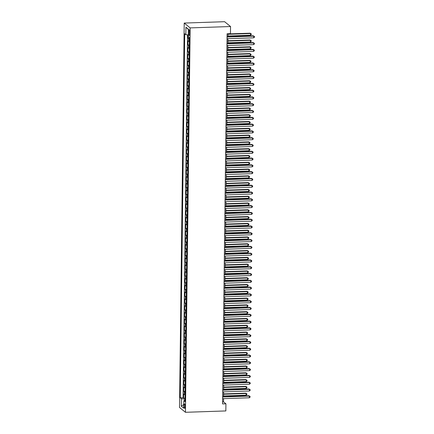 <?xml version="1.0" encoding="UTF-8"?>
<svg xmlns="http://www.w3.org/2000/svg" width="434" height="434" viewBox="0 0 434 434"><rect width="100%" height="100%" fill="white"/><g stroke="black" fill="none" stroke-linecap="round" stroke-linejoin="round"><path stroke-width="0.65" d="M185.128 406.539A2.213 0.51 -91.9 0 0 184.537 403.908A2.213 0.51 -91.9 0 0 184.097 405.703A2.213 0.51 -91.9 0 0 184.689 408.334A2.213 0.51 -91.9 0 0 185.128 406.539M184.217 23.067L179.519 407.472L185.459 412.3L190.157 27.895L184.217 23.067L224.595 21.7L230.541 26.528L190.157 27.895M188.074 34.964L188.031 38.176L189.403 38.132M189.36 41.637A2.767 0.526 -179.3 0 1 188.584 41.371L187.998 40.894L187.949 44.968L189.316 44.924M189.273 48.429A2.767 0.526 0.7 0 1 188.502 48.163L187.917 47.686L187.868 51.76L189.235 51.717M189.191 55.221A2.767 0.526 0.7 0 1 188.421 54.955L187.835 54.478L187.781 58.552L189.153 58.509M189.11 62.013A2.767 0.526 0.7 0 1 188.334 61.747L187.748 61.27L187.7 65.344L189.067 65.301M189.023 68.805A2.767 0.526 0.7 0 1 188.253 68.539L187.667 68.062L187.618 72.136L188.985 72.093M188.942 75.597A2.767 0.526 0.7 0 1 188.172 75.332L187.586 74.854L187.537 78.928L188.904 78.88M188.861 82.389A2.767 0.526 0.7 0 1 188.09 82.124L187.499 81.646L187.45 85.72L188.817 85.672M188.779 89.182A2.767 0.526 0.7 0 1 188.003 88.91L187.417 88.438L187.369 92.513L188.736 92.464M188.692 95.974A2.767 0.526 0.7 0 1 187.922 95.702L187.336 95.23L187.287 99.305L188.654 99.256M188.611 102.766A2.767 0.526 0.7 0 1 187.841 102.495L187.255 102.023L187.2 106.097L188.573 106.048M188.53 109.552A2.767 0.526 0.7 0 1 187.754 109.287L187.168 108.809L187.119 112.889L188.486 112.84M188.443 116.345A2.767 0.526 0.7 0 1 187.672 116.079L187.087 115.601L187.038 119.675L188.405 119.632M188.361 123.137A2.767 0.526 0.7 0 1 187.591 122.871L187.005 122.393L186.956 126.468L188.323 126.424M188.28 129.929A2.767 0.526 0.7 0 1 187.504 129.663L186.918 129.186L186.87 133.26L188.237 133.216M188.199 136.721A2.767 0.526 0.7 0 1 187.423 136.455L186.837 135.978L186.788 140.052L188.155 140.008M188.112 143.513A2.767 0.526 0.7 0 1 187.342 143.247L186.756 142.77L186.707 146.844L188.074 146.8M188.031 150.305A2.767 0.526 0.7 0 1 187.26 150.039L186.674 149.562L186.62 153.636L187.993 153.593M187.949 157.097A2.767 0.526 0.7 0 1 187.173 156.831L186.587 156.354L186.539 160.428L187.906 160.379M187.862 163.889A2.767 0.526 0.7 0 1 187.092 163.623L186.506 163.146L186.457 167.22L187.824 167.171M187.781 170.681A2.767 0.526 0.7 0 1 187.011 170.41L186.425 169.938L186.37 174.012L187.743 173.963M187.7 177.473A2.767 0.526 0.7 0 1 186.924 177.202L186.338 176.73L186.289 180.804L187.656 180.756M187.613 184.266A2.767 0.526 0.7 0 1 186.842 183.994L186.257 183.517L186.208 187.596L187.575 187.548M187.531 191.052A2.767 0.526 0.7 0 1 186.761 190.786L186.175 190.309L186.126 194.389L187.493 194.34M187.45 197.844A2.767 0.526 0.7 0 1 186.68 197.578L186.088 197.101L186.04 201.175L187.407 201.132M187.369 204.636A2.767 0.526 0.7 0 1 186.593 204.371L186.007 203.893L185.958 207.967L187.325 207.924M187.282 211.429A2.767 0.526 0.7 0 1 186.512 211.163L185.926 210.685L185.877 214.759L187.244 214.716M187.2 218.221A2.767 0.526 0.7 0 1 186.43 217.955L185.844 217.477L185.79 221.552L187.162 221.508M187.119 225.013A2.767 0.526 0.7 0 1 186.343 224.747L185.757 224.269L185.709 228.344L187.076 228.3M187.032 231.805A2.767 0.526 0.7 0 1 186.262 231.539L185.676 231.062L185.627 235.136L186.994 235.092M186.951 238.597A2.767 0.526 0.7 0 1 186.181 238.331L185.595 237.854L185.54 241.928L186.913 241.879M186.87 245.389A2.767 0.526 0.7 0 1 186.094 245.123L185.508 244.646L185.459 248.72L186.826 248.671M186.783 252.181A2.767 0.526 0.7 0 1 186.012 251.91L185.427 251.438L185.378 255.512L186.745 255.463M186.701 258.973A2.767 0.526 0.7 0 1 185.931 258.702L185.345 258.23L185.296 262.304L186.663 262.255M186.62 265.765A2.767 0.526 0.7 0 1 185.85 265.494L185.258 265.017L185.209 269.096L186.577 269.047M186.539 272.552A2.767 0.526 0.7 0 1 185.763 272.286L185.177 271.809L185.128 275.888L186.495 275.84M186.452 279.344A2.767 0.526 0.7 0 1 185.681 279.078L185.096 278.601L185.047 282.675L186.414 282.632M186.37 286.136A2.767 0.526 0.7 0 1 185.6 285.87L185.014 285.393L184.96 289.467L186.332 289.424M186.289 292.928A2.767 0.526 0.7 0 1 185.513 292.662L184.927 292.185L184.879 296.259L186.246 296.216M186.202 299.72A2.767 0.526 0.7 0 1 185.432 299.455L184.846 298.977L184.797 303.051L186.164 303.008M186.121 306.512A2.767 0.526 0.7 0 1 185.351 306.247L184.765 305.769L184.716 309.843L186.083 309.8M186.04 313.305A2.767 0.526 0.7 0 1 185.264 313.039L184.678 312.561L184.629 316.636L185.996 316.592M185.958 320.097A2.767 0.526 0.7 0 1 185.182 319.831L184.596 319.353L184.548 323.428L185.915 323.379M185.871 326.889A2.767 0.526 0.7 0 1 185.101 326.623L184.515 326.146L184.466 330.22L185.833 330.171M185.79 333.681A2.767 0.526 0.7 0 1 185.02 333.41L184.434 332.938L184.379 337.012L185.752 336.963M185.709 340.473A2.767 0.526 0.7 0 1 184.933 340.202L184.347 339.73L184.298 343.804L185.665 343.755M185.622 347.265A2.767 0.526 0.7 0 1 184.851 346.994L184.266 346.516L184.217 350.596L185.584 350.547M185.54 354.052A2.767 0.526 0.7 0 1 184.77 353.786L184.184 353.309L184.13 357.388L185.502 357.339M185.459 360.844A2.767 0.526 0.7 0 1 184.683 360.578L184.097 360.101L184.049 364.175L185.416 364.131M185.372 367.636A2.767 0.526 0.7 0 1 184.602 367.37L184.016 366.893L183.967 370.967L185.334 370.924M185.291 374.428A2.767 0.526 0.7 0 1 184.521 374.162L183.935 373.685L183.886 377.759L185.253 377.716M185.209 381.22A2.767 0.526 0.7 0 1 184.439 380.954L183.848 380.477L183.799 384.551L185.166 384.508M185.128 388.012A2.767 0.526 0.7 0 1 184.352 387.746L183.766 387.269L183.718 391.343L185.085 391.3M230.541 26.528L230.454 33.657L227.085 33.771L222.566 403.918L225.93 403.804L223.521 401.846L223.559 398.656M188.687 31.432L188.671 32.924A2.143 0.494 -91.9 0 0 189.24 35.474A2.143 0.494 -91.9 0 0 189.663 33.733L189.685 32.241A2.143 0.494 -91.9 0 0 189.115 29.691A2.143 0.494 -91.9 0 0 188.687 31.432L189.653 31.4M184.976 400.349L183.837 400.69L184.96 401.602L189.408 37.574L188.285 36.657L188.372 29.186L185.931 27.206L185.844 34.677L184.716 33.76L180.267 397.794L181.396 398.705L184.727 399.139L184.71 400.43M183.837 400.69L183.745 408.161L181.303 406.181L181.396 398.705M189.392 38.924A2.767 0.526 -179.3 0 1 188.616 38.653L188.031 38.176M187.531 34.894L183.099 397.696L183.636 398.135L185.003 398.092M185.041 394.804A2.767 0.526 0.7 0 1 184.271 394.539L183.685 394.061L183.636 398.135M185.074 392.086A2.767 0.526 -179.3 0 1 184.304 391.821L183.718 391.343M185.161 385.294A2.767 0.526 -179.3 0 1 184.385 385.029L183.799 384.551M185.242 378.502A2.767 0.526 -179.3 0 1 184.472 378.236L183.886 377.759M185.323 371.71A2.767 0.526 -179.3 0 1 184.553 371.444L183.967 370.967M185.41 364.923A2.767 0.526 -179.3 0 1 184.634 364.652L184.049 364.175M185.492 358.131A2.767 0.526 -179.3 0 1 184.721 357.86L184.13 357.388M185.573 351.339A2.767 0.526 -179.3 0 1 184.803 351.068L184.217 350.596M185.654 344.547A2.767 0.526 -179.3 0 1 184.884 344.276L184.298 343.804M185.741 337.755A2.767 0.526 -179.3 0 1 184.965 337.489L184.379 337.012M185.823 330.963A2.767 0.526 -179.3 0 1 185.052 330.697L184.466 330.22M185.904 324.171A2.767 0.526 -179.3 0 1 185.134 323.905L184.548 323.428M185.991 317.379A2.767 0.526 -179.3 0 1 185.215 317.113L184.629 316.636M186.072 310.587A2.767 0.526 -179.3 0 1 185.302 310.321L184.716 309.843M186.153 303.795A2.767 0.526 -179.3 0 1 185.383 303.529L184.797 303.051M186.24 297.002A2.767 0.526 -179.3 0 1 185.464 296.737L184.879 296.259M186.322 290.21A2.767 0.526 -179.3 0 1 185.546 289.945L184.96 289.467M186.403 283.424A2.767 0.526 -179.3 0 1 185.633 283.152L185.047 282.675M186.484 276.632A2.767 0.526 -179.3 0 1 185.714 276.36L185.128 275.888M186.571 269.839A2.767 0.526 -179.3 0 1 185.795 269.568L185.209 269.096M186.653 263.047A2.767 0.526 -179.3 0 1 185.882 262.782L185.296 262.304M186.734 256.255A2.767 0.526 -179.3 0 1 185.964 255.989L185.378 255.512M186.821 249.463A2.767 0.526 -179.3 0 1 186.045 249.197L185.459 248.72M186.902 242.671A2.767 0.526 -179.3 0 1 186.132 242.405L185.54 241.928M186.983 235.879A2.767 0.526 -179.3 0 1 186.213 235.613L185.627 235.136M187.065 229.087A2.767 0.526 -179.3 0 1 186.294 228.821L185.709 228.344M187.152 222.295A2.767 0.526 -179.3 0 1 186.376 222.029L185.79 221.552M187.233 215.503A2.767 0.526 -179.3 0 1 186.463 215.237L185.877 214.759M187.314 208.711A2.767 0.526 -179.3 0 1 186.544 208.445L185.958 207.967M187.401 201.924A2.767 0.526 -179.3 0 1 186.625 201.653L186.04 201.175M187.483 195.132A2.767 0.526 -179.3 0 1 186.712 194.861L186.126 194.389M187.564 188.34A2.767 0.526 -179.3 0 1 186.794 188.068L186.208 187.596M187.651 181.548A2.767 0.526 -179.3 0 1 186.875 181.282L186.289 180.804M187.732 174.756A2.767 0.526 -179.3 0 1 186.962 174.49L186.37 174.012M187.813 167.963A2.767 0.526 -179.3 0 1 187.043 167.698L186.457 167.22M187.895 161.171A2.767 0.526 -179.3 0 1 187.125 160.906L186.539 160.428M187.982 154.379A2.767 0.526 -179.3 0 1 187.206 154.113L186.62 153.636M188.063 147.587A2.767 0.526 -179.3 0 1 187.293 147.321L186.707 146.844M188.144 140.795A2.767 0.526 -179.3 0 1 187.374 140.529L186.788 140.052M188.231 134.003A2.767 0.526 -179.3 0 1 187.455 133.737L186.87 133.26M188.313 127.211A2.767 0.526 -179.3 0 1 187.542 126.945L186.956 126.468M188.394 120.424A2.767 0.526 -179.3 0 1 187.624 120.153L187.038 119.675M188.481 113.632A2.767 0.526 -179.3 0 1 187.705 113.361L187.119 112.889M188.562 106.84A2.767 0.526 -179.3 0 1 187.786 106.569L187.2 106.097M188.644 100.048A2.767 0.526 -179.3 0 1 187.873 99.782L187.287 99.305M188.725 93.256A2.767 0.526 -179.3 0 1 187.955 92.99L187.369 92.513M188.812 86.464A2.767 0.526 -179.3 0 1 188.036 86.198L187.45 85.72M188.893 79.672A2.767 0.526 -179.3 0 1 188.123 79.406L187.537 78.928M188.974 72.879A2.767 0.526 -179.3 0 1 188.204 72.614L187.618 72.136M189.061 66.087A2.767 0.526 -179.3 0 1 188.285 65.822L187.7 65.344M189.143 59.295A2.767 0.526 -179.3 0 1 188.372 59.029L187.781 58.552M189.224 52.503A2.767 0.526 -179.3 0 1 188.454 52.237L187.868 51.76M189.305 45.711A2.767 0.526 -179.3 0 1 188.535 45.445L187.949 44.968M225.93 403.804L225.843 410.933L185.459 412.3M223.586 396.616L223.64 391.864M223.667 389.824L223.727 385.072M223.749 383.032L223.808 378.28M223.835 376.24L223.89 371.488M223.917 369.448L223.977 364.696M223.998 362.661L224.058 357.904M224.08 355.869L224.139 351.111M224.166 349.077L224.221 344.319M224.248 342.285L224.307 337.533M224.329 335.493L224.389 330.741M224.416 328.701L224.47 323.948M224.497 321.909L224.557 317.156M224.579 315.117L224.638 310.364M224.66 308.324L224.72 303.572M224.747 301.532L224.801 296.78M224.828 294.74L224.888 289.988M224.91 287.948L224.969 283.196M224.996 281.161L225.051 276.404M225.078 274.369L225.137 269.612M225.159 267.577L225.219 262.82M225.246 260.785L225.3 256.033M225.327 253.993L225.387 249.241M225.409 247.201L225.468 242.449M225.49 240.409L225.55 235.657M225.577 233.617L225.631 228.864M225.658 226.825L225.718 222.072M225.74 220.033L225.799 215.28M225.826 213.24L225.881 208.488M225.908 206.454L225.968 201.696M225.989 199.662L226.049 194.904M226.071 192.87L226.13 188.112M226.157 186.077L226.217 181.32M226.239 179.285L226.298 174.533M226.32 172.493L226.38 167.741M226.407 165.701L226.461 160.949M226.488 158.909L226.548 154.157M226.57 152.117L226.629 147.365M226.656 145.325L226.711 140.573M226.738 138.533L226.798 133.78M226.819 131.741L226.879 126.988M226.901 124.954L226.96 120.196M226.987 118.162L227.042 113.404M227.069 111.37L227.128 106.612M227.15 104.578L227.21 99.82M227.237 97.786L227.291 93.033M227.318 90.994L227.378 86.241M227.4 84.201L227.459 79.449M227.487 77.409L227.541 72.657M227.568 70.617L227.628 65.865M227.649 63.825L227.709 59.073M227.731 57.033L227.79 52.281M227.817 50.241L227.872 45.489M227.899 43.454L227.958 38.697M227.98 36.662L228.018 33.738M222.588 401.879L223.521 401.846M188.302 34.991L185.844 34.677M183.099 397.696L180.267 397.794M188.372 29.528L185.931 27.206M181.303 406.181L183.788 404.488M227.047 37.031L253.733 36.13L253.711 37.829L227.025 38.729M227.053 36.689L253.331 35.805L254.481 36.51L254.47 37.188L253.711 37.829M253.331 35.805L254.481 36.51M227.991 35.979L250.499 35.219L250.521 33.521L250.12 33.196L228.013 33.939M250.12 33.196L251.27 33.901L250.521 33.521L228.013 34.281M251.27 33.901L251.259 34.579L250.499 35.219M226.966 43.823L253.651 42.923L253.63 44.621L226.944 45.521M226.966 43.481L253.25 42.592L254.4 43.302L254.389 43.98L253.63 44.621M253.25 42.592L254.4 43.302M226.879 50.615L253.564 49.715L253.548 51.413L226.863 52.313M226.884 50.273L253.163 49.384L254.313 50.094L254.308 50.773L253.548 51.413M253.163 49.384L254.313 50.094M226.798 57.407L253.483 56.501L253.461 58.199L226.776 59.105M226.803 57.066L253.082 56.176L254.232 56.887L254.226 57.565L253.461 58.199M253.082 56.176L254.232 56.887M226.716 64.199L253.402 63.293L253.38 64.992L226.694 65.897M226.722 63.858L253 62.968L254.15 63.679L254.14 64.357L253.38 64.992M253 62.968L254.15 63.679M227.91 42.771L250.418 42.011L250.44 40.313L250.038 39.988L227.931 40.731M250.038 39.988L251.188 40.693L250.44 40.313L227.926 41.073M251.188 40.693L251.177 41.371L250.418 42.011M227.823 49.563L250.331 48.803L250.353 47.105L249.951 46.774L227.85 47.523M249.951 46.774L251.102 47.485L250.353 47.105L227.845 47.865M251.102 47.485L251.096 48.163L250.331 48.803M227.742 56.355L250.25 55.59L250.272 53.892L249.87 53.566L227.769 54.315M249.87 53.566L251.02 54.277L250.272 53.892L227.763 54.657M251.02 54.277L251.009 54.955L250.25 55.59M227.66 63.147L250.168 62.382L250.19 60.684L249.789 60.359L227.682 61.107M249.789 60.359L250.939 61.069L250.19 60.684L227.676 61.449M250.939 61.069L250.928 61.747L250.168 62.382M226.629 70.992L253.32 70.086L253.299 71.784L226.613 72.69M226.635 70.65L252.919 69.76L254.064 70.471L254.058 71.149L253.299 71.784M252.919 69.76L254.064 70.471M227.573 69.939L250.087 69.174L250.103 67.476L249.702 67.151L227.6 67.899M249.702 67.151L250.852 67.861L250.103 67.476L227.595 68.241M250.852 67.861L250.847 68.539L250.087 69.174M226.548 77.784L253.234 76.878L253.212 78.576L226.526 79.482M226.553 77.442L252.832 76.552L253.982 77.263L253.977 77.941L253.212 78.576M252.832 76.552L253.982 77.263M227.492 76.731L250 75.966L250.022 74.268L249.621 73.943L227.519 74.691M249.621 73.943L250.771 74.653L250.022 74.268L227.514 75.033M250.771 74.653L250.765 75.332L250 75.966M226.467 84.57L253.152 83.67L253.131 85.368L226.445 86.268M226.472 84.234L252.751 83.344L253.901 84.055L253.89 84.733L253.131 85.368M252.751 83.344L253.901 84.055M227.411 83.518L249.919 82.758L249.941 81.06L249.539 80.735L227.432 81.483M249.539 80.735L250.689 81.446L249.941 81.06L227.432 81.82M250.689 81.446L250.678 82.124L249.919 82.758M226.385 91.362L253.071 90.462L253.049 92.16L226.364 93.06M226.385 91.026L252.669 90.136L253.819 90.842L253.809 91.525L253.049 92.16M252.669 90.136L253.819 90.842M227.324 90.31L249.838 89.55L249.859 87.852L249.458 87.527L227.351 88.276M249.458 87.527L250.602 88.232L249.859 87.852L227.345 88.612M250.602 88.232L250.597 88.916L249.838 89.55M226.298 98.155L252.984 97.254L252.968 98.952L226.277 99.853M226.304 97.818L252.583 96.928L253.733 97.634L253.727 98.317L252.968 98.952M252.583 96.928L253.733 97.634M226.217 104.947L252.903 104.046L252.881 105.744L226.195 106.645M226.222 104.61L252.501 103.721L253.651 104.426L253.64 105.104L252.881 105.744M252.501 103.721L253.651 104.426M226.136 111.739L252.821 110.838L252.8 112.536L226.114 113.437M226.136 111.397L252.42 110.513L253.57 111.218L253.559 111.896L252.8 112.536M252.42 110.513L253.57 111.218M226.049 118.531L252.734 117.63L252.718 119.328L226.033 120.229M226.054 118.189L252.333 117.305L253.483 118.01L253.478 118.688L252.718 119.328M252.333 117.305L253.483 118.01M225.968 125.323L252.653 124.422L252.631 126.12L225.946 127.021M225.973 124.981L252.252 124.091L253.402 124.802L253.396 125.48L252.631 126.12M252.252 124.091L253.402 124.802M225.886 132.115L252.572 131.214L252.55 132.907L225.864 133.813M225.892 131.773L252.17 130.884L253.32 131.594L253.31 132.272L252.55 132.907M252.17 130.884L253.32 131.594M225.799 138.907L252.49 138.001L252.469 139.699L225.783 140.605M225.805 138.565L252.089 137.676L253.239 138.386L253.228 139.064L252.469 139.699M252.089 137.676L253.239 138.386M225.718 145.699L252.404 144.793L252.382 146.491L225.696 147.397M225.723 145.357L252.002 144.468L253.152 145.178L253.147 145.857L252.382 146.491M252.002 144.468L253.152 145.178M225.637 152.491L252.322 151.585L252.3 153.283L225.615 154.189M225.642 152.15L251.921 151.26L253.071 151.971L253.06 152.649L252.3 153.283M251.921 151.26L253.071 151.971M225.555 159.283L252.241 158.377L252.219 160.075L225.534 160.981M225.555 158.942L251.839 158.052L252.989 158.763L252.979 159.441L252.219 160.075M251.839 158.052L252.989 158.763M225.468 166.07L252.154 165.17L252.138 166.868L225.447 167.768M225.474 165.734L251.753 164.844L252.903 165.555L252.897 166.233L252.138 166.868M251.753 164.844L252.903 165.555M225.387 172.862L252.073 171.962L252.051 173.66L225.365 174.56M225.392 172.526L251.671 171.636L252.821 172.341L252.81 173.025L252.051 173.66M251.671 171.636L252.821 172.341M227.242 97.102L249.751 96.343L249.772 94.645L249.371 94.319L227.27 95.068M249.371 94.319L250.521 95.024L249.772 94.645L227.264 95.404M250.521 95.024L250.516 95.708L249.751 96.343M227.161 103.894L249.669 103.135L249.691 101.437L249.29 101.111L227.183 101.86M249.29 101.111L250.44 101.816L249.691 101.437L227.183 102.196M250.44 101.816L250.429 102.495L249.669 103.135M227.08 110.686L249.588 109.927L249.61 108.229L249.208 107.903L227.101 108.646M249.208 107.903L250.358 108.608L249.61 108.229L227.096 108.988M250.358 108.608L250.347 109.287L249.588 109.927M226.993 117.478L249.507 116.719L249.523 115.021L249.121 114.695L227.02 115.439M249.121 114.695L250.272 115.401L249.523 115.021L227.015 115.78M250.272 115.401L250.266 116.079L249.507 116.719M226.911 124.27L249.42 123.511L249.441 121.813L249.04 121.487L226.939 122.231M249.04 121.487L250.19 122.193L249.441 121.813L226.933 122.572M250.19 122.193L250.179 122.871L249.42 123.511M226.83 131.063L249.338 130.303L249.36 128.605L248.959 128.274L226.852 129.023M248.959 128.274L250.109 128.985L249.36 128.605L226.852 129.365M250.109 128.985L250.098 129.663L249.338 130.303M226.743 137.855L249.257 137.09L249.273 135.392L248.872 135.066L226.77 135.815M248.872 135.066L250.022 135.777L249.273 135.392L226.765 136.157M250.022 135.777L250.017 136.455L249.257 137.09M226.662 144.647L249.17 143.882L249.192 142.184L248.791 141.858L226.689 142.607M248.791 141.858L249.941 142.569L249.192 142.184L226.684 142.949M249.941 142.569L249.935 143.247L249.17 143.882M226.581 151.439L249.089 150.674L249.111 148.976L248.709 148.65L226.602 149.399M248.709 148.65L249.859 149.361L249.111 148.976L226.602 149.741M249.859 149.361L249.848 150.039L249.089 150.674M226.499 158.231L249.007 157.466L249.029 155.768L248.628 155.443L226.521 156.191M248.628 155.443L249.772 156.153L249.029 155.768L226.515 156.533M249.772 156.153L249.767 156.831L249.007 157.466M226.412 165.018L248.921 164.258L248.942 162.56L248.541 162.235L226.439 162.983M248.541 162.235L249.691 162.945L248.942 162.56L226.434 163.32M249.691 162.945L249.686 163.623L248.921 164.258M226.331 171.81L248.839 171.05L248.861 169.352L248.46 169.027L226.358 169.775M248.46 169.027L249.61 169.732L248.861 169.352L226.353 170.112M249.61 169.732L249.599 170.416L248.839 171.05M225.306 179.654L251.991 178.754L251.97 180.452L225.284 181.352M225.306 179.318L251.59 178.428L252.74 179.133L252.729 179.817L251.97 180.452M251.59 178.428L252.74 179.133M225.219 186.446L251.91 185.546L251.888 187.244L225.203 188.144M225.224 186.11L251.503 185.22L252.653 185.926L252.648 186.604L251.888 187.244M251.503 185.22L252.653 185.926M225.137 193.238L251.823 192.338L251.801 194.036L225.116 194.937M225.143 192.897L251.422 192.012L252.572 192.718L252.566 193.396L251.801 194.036M251.422 192.012L252.572 192.718M225.056 200.031L251.742 199.13L251.72 200.828L225.034 201.729M225.062 199.689L251.34 198.805L252.49 199.51L252.479 200.188L251.72 200.828M251.34 198.805L252.49 199.51M226.25 178.602L248.758 177.842L248.78 176.144L248.378 175.819L226.271 176.567M248.378 175.819L249.528 176.524L248.78 176.144L226.266 176.904M249.528 176.524L249.517 177.208L248.758 177.842M226.163 185.394L248.677 184.634L248.693 182.936L248.291 182.611L226.19 183.36M248.291 182.611L249.441 183.316L248.693 182.936L226.185 183.696M249.441 183.316L249.436 183.994L248.677 184.634M226.081 192.186L248.59 191.427L248.611 189.729L248.21 189.403L226.109 190.146M248.21 189.403L249.36 190.108L248.611 189.729L226.103 190.488M249.36 190.108L249.349 190.786L248.59 191.427M226 198.978L248.508 198.219L248.53 196.521L248.129 196.195L226.022 196.938M248.129 196.195L249.279 196.9L248.53 196.521L226.022 197.28M249.279 196.9L249.268 197.578L248.508 198.219M224.975 206.823L251.66 205.922L251.639 207.62L224.953 208.521M224.975 206.481L251.259 205.591L252.409 206.302L252.398 206.98L251.639 207.62M251.259 205.591L252.409 206.302M225.913 205.77L248.427 205.011L248.449 203.313L248.042 202.982L225.94 203.73M248.042 202.982L249.192 203.692L248.449 203.313L225.935 204.072M249.192 203.692L249.187 204.371L248.427 205.011M224.888 213.615L251.574 212.714L251.557 214.407L224.866 215.313M224.893 213.273L251.172 212.383L252.322 213.094L252.317 213.772L251.557 214.407M251.172 212.383L252.322 213.094M225.832 212.562L248.34 211.803L248.362 210.105L247.96 209.774L225.859 210.523M247.96 209.774L249.111 210.485L248.362 210.105L225.854 210.864M249.111 210.485L249.105 211.163L248.34 211.803M224.807 220.407L251.492 219.501L251.47 221.199L224.785 222.105M224.812 220.065L251.091 219.175L252.241 219.886L252.23 220.564L251.47 221.199M251.091 219.175L252.241 219.886M225.751 219.354L248.259 218.59L248.281 216.892L247.879 216.566L225.772 217.315M247.879 216.566L249.029 217.277L248.281 216.892L225.772 217.656M249.029 217.277L249.018 217.955L248.259 218.59M224.725 227.199L251.411 226.293L251.389 227.991L224.703 228.897M224.725 226.857L251.009 225.968L252.159 226.678L252.149 227.356L251.389 227.991M251.009 225.968L252.159 226.678M225.669 226.147L248.177 225.382L248.199 223.684L247.798 223.358L225.691 224.107M247.798 223.358L248.948 224.069L248.199 223.684L225.685 224.449M248.948 224.069L248.937 224.747L248.177 225.382M224.638 233.991L251.324 233.085L251.308 234.783L224.622 235.689M224.644 233.649L250.923 232.76L252.073 233.47L252.067 234.148L251.308 234.783M250.923 232.76L252.073 233.47M225.582 232.939L248.091 232.174L248.112 230.476L247.711 230.15L225.609 230.899M247.711 230.15L248.861 230.861L248.112 230.476L225.604 231.241M248.861 230.861L248.856 231.539L248.091 232.174M224.557 240.783L251.243 239.877L251.221 241.575L224.535 242.481M224.562 240.441L250.841 239.552L251.991 240.262L251.986 240.941L251.221 241.575M250.841 239.552L251.991 240.262M225.501 239.731L248.009 238.966L248.031 237.268L247.63 236.942L225.528 237.691M247.63 236.942L248.78 237.653L248.031 237.268L225.523 238.033M248.78 237.653L248.769 238.331L248.009 238.966M224.476 247.57L251.161 246.669L251.14 248.367L224.454 249.268M224.481 247.234L250.76 246.344L251.91 247.049L251.899 247.733L251.14 248.367M250.76 246.344L251.91 247.049M225.42 246.517L247.928 245.758L247.95 244.06L247.548 243.734L225.441 244.483M247.548 243.734L248.698 244.445L247.95 244.06L225.436 244.819M248.698 244.445L248.687 245.123L247.928 245.758M224.389 254.362L251.08 253.461L251.058 255.159L224.373 256.06M224.394 254.026L250.678 253.136L251.823 253.841L251.818 254.525L251.058 255.159M250.678 253.136L251.823 253.841M225.333 253.31L247.847 252.55L247.863 250.852L247.461 250.526L225.36 251.275M247.461 250.526L248.611 251.232L247.863 250.852L225.354 251.612M248.611 251.232L248.606 251.915L247.847 252.55M224.307 261.154L250.993 260.254L250.971 261.952L224.286 262.852M224.313 260.818L250.592 259.928L251.742 260.633L251.736 261.317L250.971 261.952M250.592 259.928L251.742 260.633M225.251 260.102L247.76 259.342L247.781 257.644L247.38 257.319L225.279 258.067M247.38 257.319L248.53 258.024L247.781 257.644L225.273 258.404M248.53 258.024L248.525 258.707L247.76 259.342M224.226 267.946L250.912 267.046L250.89 268.744L224.204 269.644M224.232 267.61L250.51 266.72L251.66 267.425L251.649 268.103L250.89 268.744M250.51 266.72L251.66 267.425M225.17 266.894L247.678 266.134L247.7 264.436L247.299 264.111L225.192 264.859M247.299 264.111L248.449 264.816L247.7 264.436L225.192 265.196M248.449 264.816L248.438 265.494L247.678 266.134M224.145 274.738L250.83 273.838L250.809 275.536L224.123 276.436M224.145 274.397L250.429 273.512L251.579 274.217L251.568 274.896L250.809 275.536M250.429 273.512L251.579 274.217M225.083 273.686L247.597 272.926L247.619 271.228L247.217 270.903L225.11 271.646M247.217 270.903L248.362 271.608L247.619 271.228L225.105 271.988M248.362 271.608L248.357 272.286L247.597 272.926M224.058 281.53L250.743 280.63L250.727 282.328L224.036 283.228M224.063 281.189L250.342 280.304L251.492 281.01L251.487 281.688L250.727 282.328M250.342 280.304L251.492 281.01M225.002 280.478L247.51 279.718L247.532 278.02L247.13 277.695L225.029 278.438M247.13 277.695L248.281 278.4L247.532 278.02L225.024 278.78M248.281 278.4L248.275 279.078L247.51 279.718M223.977 288.322L250.662 287.422L250.64 289.12L223.955 290.021M223.982 287.981L250.261 287.091L251.411 287.802L251.4 288.48L250.64 289.12M250.261 287.091L251.411 287.802M224.921 287.27L247.429 286.511L247.451 284.812L247.049 284.482L224.942 285.23M247.049 284.482L248.199 285.192L247.451 284.812L224.942 285.572M248.199 285.192L248.188 285.87L247.429 286.511M223.895 295.115L250.581 294.214L250.559 295.907L223.873 296.813M223.895 294.773L250.179 293.883L251.329 294.594L251.319 295.272L250.559 295.907M250.179 293.883L251.329 294.594M224.839 294.062L247.347 293.303L247.369 291.605L246.968 291.274L224.861 292.022M246.968 291.274L248.118 291.984L247.369 291.605L224.855 292.364M248.118 291.984L248.107 292.662L247.347 293.303M223.808 301.907L250.494 301.001L250.478 302.699L223.792 303.605M223.814 301.565L250.093 300.675L251.243 301.386L251.237 302.064L250.478 302.699M250.093 300.675L251.243 301.386M224.752 300.854L247.266 300.089L247.282 298.391L246.881 298.066L224.779 298.814M246.881 298.066L248.031 298.776L247.282 298.391L224.774 299.156M248.031 298.776L248.026 299.455L247.266 300.089M223.727 308.699L250.413 307.793L250.391 309.491L223.705 310.397M223.732 308.357L250.011 307.467L251.161 308.178L251.156 308.856L250.391 309.491M250.011 307.467L251.161 308.178M224.671 307.646L247.179 306.881L247.201 305.183L246.8 304.858L224.698 305.607M246.8 304.858L247.95 305.569L247.201 305.183L224.693 305.948M247.95 305.569L247.939 306.247L247.179 306.881M223.646 315.491L250.331 314.585L250.309 316.283L223.624 317.189M223.651 315.149L249.93 314.259L251.08 314.97L251.069 315.648L250.309 316.283M249.93 314.259L251.08 314.97M224.59 314.438L247.098 313.673L247.12 311.975L246.718 311.65L224.611 312.399M246.718 311.65L247.868 312.361L247.12 311.975L224.611 312.74M247.868 312.361L247.857 313.039L247.098 313.673M223.564 322.283L250.25 321.377L250.228 323.075L223.543 323.981M223.564 321.941L249.848 321.051L250.998 321.762L250.988 322.44L250.228 323.075M249.848 321.051L250.998 321.762M224.503 321.225L247.017 320.466L247.033 318.768L246.631 318.442L224.53 319.191M246.631 318.442L247.781 319.153L247.033 318.768L224.524 319.532M247.781 319.153L247.776 319.831L247.017 320.466M223.477 329.07L250.163 328.169L250.141 329.867L223.456 330.768M223.483 328.733L249.762 327.844L250.912 328.549L250.906 329.232L250.141 329.867M249.762 327.844L250.912 328.549M224.421 328.017L246.93 327.258L246.951 325.56L246.55 325.234L224.449 325.983M246.55 325.234L247.7 325.945L246.951 325.56L224.443 326.319M247.7 325.945L247.695 326.623L246.93 327.258M223.396 335.862L250.082 334.961L250.06 336.659L223.374 337.56M223.401 335.525L249.68 334.636L250.83 335.341L250.819 336.024L250.06 336.659M249.68 334.636L250.83 335.341M224.34 334.809L246.848 334.05L246.87 332.352L246.469 332.026L224.362 332.775M246.469 332.026L247.619 332.732L246.87 332.352L224.362 333.111M247.619 332.732L247.608 333.415L246.848 334.05M223.315 342.654L250 341.753L249.979 343.451L223.293 344.352M223.315 342.317L249.599 341.428L250.749 342.133L250.738 342.817L249.979 343.451M249.599 341.428L250.749 342.133M224.259 341.601L246.767 340.842L246.789 339.144L246.387 338.818L224.28 339.567M246.387 338.818L247.537 339.524L246.789 339.144L224.275 339.903M247.537 339.524L247.526 340.207L246.767 340.842M223.228 349.446L249.913 348.545L249.897 350.243L223.212 351.144M223.233 349.11L249.512 348.22L250.662 348.925L250.657 349.603L249.897 350.243M249.512 348.22L250.662 348.925M224.172 348.394L246.68 347.634L246.702 345.936L246.3 345.61L224.199 346.359M246.3 345.61L247.451 346.316L246.702 345.936L224.194 346.695M247.451 346.316L247.445 346.994L246.68 347.634M223.147 356.238L249.832 355.337L249.81 357.036L223.125 357.936M223.152 355.896L249.431 355.012L250.581 355.717L250.575 356.395L249.81 357.036M249.431 355.012L250.581 355.717M224.09 355.186L246.599 354.426L246.62 352.728L246.219 352.403L224.118 353.146M246.219 352.403L247.369 353.108L246.62 352.728L224.112 353.488M247.369 353.108L247.358 353.786L246.599 354.426M223.065 363.03L249.751 362.13L249.729 363.828L223.043 364.728M223.065 362.688L249.349 361.804L250.499 362.509L250.489 363.187L249.729 363.828M249.349 361.804L250.499 362.509M224.009 361.978L246.517 361.218L246.539 359.52L246.138 359.195L224.031 359.938M246.138 359.195L247.288 359.9L246.539 359.52L224.025 360.28M247.288 359.9L247.277 360.578L246.517 361.218M222.978 369.822L249.669 368.922L249.648 370.62L222.962 371.52M222.984 369.48L249.268 368.591L250.413 369.301L250.407 369.98L249.648 370.62M249.268 368.591L250.413 369.301M223.922 368.77L246.436 368.01L246.452 366.312L246.051 365.981L223.949 366.73M246.051 365.981L247.201 366.692L246.452 366.312L223.944 367.072M247.201 366.692L247.196 367.37L246.436 368.01M222.897 376.614L249.583 375.708L249.561 377.406L222.875 378.312M222.902 376.273L249.181 375.383L250.331 376.094L250.326 376.772L249.561 377.406M249.181 375.383L250.331 376.094M223.841 375.562L246.349 374.797L246.371 373.104L245.969 372.773L223.868 373.522M245.969 372.773L247.12 373.484L246.371 373.104L223.863 373.864M247.12 373.484L247.114 374.162L246.349 374.797M222.816 383.406L249.501 382.5L249.479 384.199L222.794 385.104M222.821 383.065L249.1 382.175L250.25 382.886L250.239 383.564L249.479 384.199M249.1 382.175L250.25 382.886M223.76 382.354L246.268 381.589L246.29 379.891L245.888 379.566L223.781 380.314M245.888 379.566L247.038 380.276L246.29 379.891L223.781 380.656M247.038 380.276L247.027 380.954L246.268 381.589M222.734 390.199L249.42 389.293L249.398 390.991L222.713 391.897M222.734 389.857L249.018 388.967L250.168 389.678L250.158 390.356L249.398 390.991M249.018 388.967L250.168 389.678M223.673 389.146L246.186 388.381L246.208 386.683L245.807 386.358L223.7 387.106M245.807 386.358L246.951 387.068L246.208 386.683L223.694 387.448M246.951 387.068L246.946 387.746L246.186 388.381M222.647 396.991L249.333 396.085L249.317 397.783L222.626 398.689M222.653 396.649L248.932 395.759L250.082 396.47L250.076 397.148L249.317 397.783M248.932 395.759L250.082 396.47M223.591 395.938L246.1 395.173L246.121 393.475L245.72 393.15L223.618 393.898M245.72 393.15L246.87 393.86L246.121 393.475L223.613 394.24M246.87 393.86L246.865 394.539L246.1 395.173M188.584 41.371L188.616 38.653M184.271 394.539L184.304 391.821M184.352 387.746L184.385 385.029M184.439 380.954L184.472 378.236M184.521 374.162L184.553 371.444M184.602 367.37L184.634 364.652M184.683 360.578L184.721 357.86M184.77 353.786L184.803 351.068M184.851 346.994L184.884 344.276M184.933 340.202L184.965 337.489M185.02 333.41L185.052 330.697M185.101 326.623L185.134 323.905M185.182 319.831L185.215 317.113M185.264 313.039L185.302 310.321M185.351 306.247L185.383 303.529M185.432 299.455L185.464 296.737M185.513 292.662L185.546 289.945M185.6 285.87L185.633 283.152M185.681 279.078L185.714 276.36M185.763 272.286L185.795 269.568M185.85 265.494L185.882 262.782M185.931 258.702L185.964 255.989M186.012 251.91L186.045 249.197M186.094 245.123L186.132 242.405M186.181 238.331L186.213 235.613M186.262 231.539L186.294 228.821M186.343 224.747L186.376 222.029M186.43 217.955L186.463 215.237M186.512 211.163L186.544 208.445M186.593 204.371L186.625 201.653M186.68 197.578L186.712 194.861M186.761 190.786L186.794 188.068M186.842 183.994L186.875 181.282M186.924 177.202L186.962 174.49M187.011 170.41L187.043 167.698M187.092 163.623L187.125 160.906M187.173 156.831L187.206 154.113M187.26 150.039L187.293 147.321M187.342 143.247L187.374 140.529M187.423 136.455L187.455 133.737M187.504 129.663L187.542 126.945M187.591 122.871L187.624 120.153M187.672 116.079L187.705 113.361M187.754 109.287L187.786 106.569M187.841 102.495L187.873 99.782M187.922 95.702L187.955 92.99M188.003 88.91L188.036 86.198M188.09 82.124L188.123 79.406M188.172 75.332L188.204 72.614M188.253 68.539L188.285 65.822M188.334 61.747L188.372 59.029M188.421 54.955L188.454 52.237M188.502 48.163L188.535 45.445M189.674 32.892L188.671 32.924"/></g></svg>
